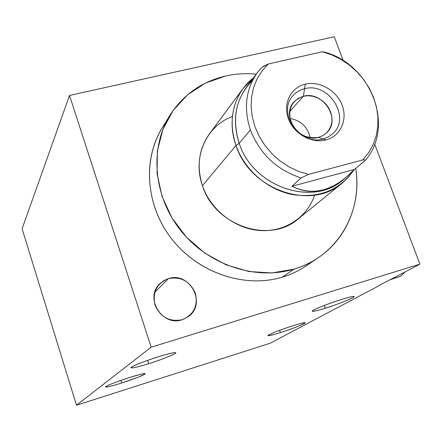 <?xml version="1.0" encoding="UTF-8"?>
<svg xmlns="http://www.w3.org/2000/svg" width="442" height="442" viewBox="0 0 442 442"><rect width="100%" height="100%" fill="white"/><g stroke="black" fill="none" stroke-linecap="round" stroke-linejoin="round"><path stroke-width="0.66" d="M151.164 347.185L69.516 95.45L334.224 36.763L343.213 60.609L334.224 36.763L69.516 95.45L22.1 228.752L76.483 405.237L22.1 228.752L69.516 95.45L151.164 347.185L76.483 405.237L151.164 347.185L419.9 264.128L402.143 273.515L419.9 264.128L151.164 347.185M374.683 144.125L419.9 264.128L374.683 144.125M168.512 278.576C156.772 283.372 152.275 292.206 155.032 305.085C160.463 317.223 169.507 322.113 182.154 319.743C193.828 314.726 198.215 305.87 195.32 293.168C189.961 281.25 181.021 276.383 168.512 278.576L163.883 280.565L159.905 283.637C144.202 297.665 162.142 326.953 182.154 319.743L188.646 316.389C206.961 303.477 189.695 271.327 168.512 278.576L154.81 292.206L168.512 278.576M166.231 121.942C142.937 153.081 143.838 201.486 170.082 236.79C196.193 272.173 243.851 288.864 282.289 277.167C293.411 273.797 303.35 268.57 312.107 261.487M270.167 343.235L76.483 405.237L270.167 343.235L378.882 285.797L270.167 343.235M378.678 285.659L402.143 273.515L378.678 285.659M148.722 363.689C136.02 367.567 130.263 368.738 131.451 367.192C135.595 364.694 144.589 361.213 158.44 356.738C171.496 352.793 177.087 351.705 175.209 353.473C170.717 356.037 161.888 359.44 148.722 363.689L147.645 360.346L148.722 363.689C161.954 359.567 176.126 353.909 175.844 352.815C175.187 352.081 169.385 353.39 158.44 356.738C144.882 360.948 130.528 366.711 131.009 367.716C131.882 368.407 137.788 367.064 148.722 363.689M121.727 382.993C110.362 386.512 105.063 387.7 105.831 386.557C109.207 384.562 117.031 381.568 129.296 377.578L140.705 374.302L144.683 373.578L145.241 373.722L144.81 374.192L138.114 377.241L121.727 382.993L120.893 380.374L121.727 382.993C135.523 378.479 143.363 375.396 145.241 373.739C144.578 373.203 139.263 374.484 129.296 377.578C115.218 382.186 107.295 385.297 105.533 386.916C106.367 387.413 111.765 386.104 121.727 382.993M325.323 308.212C314.245 311.582 310.35 312.207 313.649 310.069C319.61 307.074 328.848 303.549 341.362 299.505C352.655 296.101 356.357 295.565 352.467 297.897C346.29 300.919 337.24 304.361 325.323 308.212L324.334 305.439L325.323 308.212C338.13 304.229 354.324 297.77 354.208 296.648C353.981 295.991 349.694 296.941 341.362 299.505C328.235 303.571 311.864 310.14 312.212 311.157C312.571 311.787 316.942 310.803 325.323 308.212M280.372 332.605C257.763 339.881 270.161 332.925 293.035 325.732C316.052 318.4 301.919 325.848 280.372 332.605L279.593 330.362L280.372 332.605C291.714 329.03 305.405 323.66 305.234 322.826C304.93 322.317 300.864 323.29 293.035 325.732C281.455 329.367 267.631 334.815 267.968 335.577C268.377 336.058 272.515 335.064 280.372 332.605M293.864 269.178C337.185 256.802 362.965 212.199 355.716 168.363C361.147 203.005 346.926 238.619 318.24 257.714C310.809 262.714 302.682 266.532 293.864 269.178L282.289 277.167L293.864 269.178L271.78 272.957L248.774 271.515L226.077 264.835L204.955 253.238L186.585 237.321L171.999 217.972L161.987 196.276L157.059 173.446L157.407 150.739L162.921 129.357L173.198 110.389L187.618 94.754L205.353 83.146L225.47 76.041C201.801 81.643 183.353 94.627 170.126 114.992C149.446 147.899 153.181 196.055 180.679 230.486C208.088 264.973 255.559 280.742 293.864 269.178M256.261 74.123C245.78 73.151 235.52 73.786 225.47 76.041C235.52 73.786 245.78 73.151 256.261 74.123M314.588 195.143C307.273 217.37 284.654 232.359 259.697 230.503C234.757 228.707 210.707 209.939 202.458 185.712C192.187 157.164 206.364 125.854 232.415 116.522M318.24 257.714L306.041 265.979C298.792 270.852 290.875 274.581 282.289 277.167C245.006 288.477 198.95 273.255 172.413 239.824C145.783 206.453 142.236 159.661 162.402 127.572L169.562 115.909M261.476 67.698L257.752 72.129L261.449 67.725L268.404 63.941L262.161 70.775L257.194 78.67L253.631 87.45L251.586 96.892L251.122 106.765L252.266 116.821L254.995 126.799L259.255 136.44L264.94 145.49L271.902 153.706L279.957 160.877L288.902 166.816L298.494 171.363L308.483 174.408L362.694 159.949L368.562 152.81L373.092 144.727L376.197 135.898L377.811 126.55L377.904 116.898L376.501 107.179L373.634 97.616L369.379 88.428L363.843 79.825L357.158 72.007L349.478 65.145L340.97 59.399L331.837 54.907L322.284 51.769L268.404 63.941L262.161 70.775L257.194 78.67L253.631 87.45L251.586 96.892L251.122 106.765L252.266 116.821L254.995 126.799L259.255 136.44L264.94 145.49L271.902 153.706L279.957 160.877L288.902 166.816L298.494 171.363L308.483 174.408L301.052 177.955C276.686 169.866 259.802 153.855 250.41 129.92L239.205 143.302L235.984 145.484L202.458 185.712C196.386 166.236 198.773 148.871 209.624 133.622L243.376 88.151C231.542 104.793 229.078 123.904 235.984 145.484C249.94 189.927 310.969 210.889 342.058 183.237L348.418 177.181L353.705 170.198C339.428 190.425 318.842 198.519 291.958 194.486C267.112 189.485 244.481 169.695 235.984 145.484C226.845 120.158 234.37 92.411 253.399 77.952L243.376 88.151M305.3 84.162C319.643 80.687 336.793 90.577 342.207 105.345C347.832 120.058 340.323 136.324 325.842 139.943C311.444 143.788 293.687 133.733 288.333 118.6C282.753 103.516 290.875 87.417 305.3 84.162L303.372 96.268L307.969 95.721L312.704 96.223L317.334 97.748L321.638 100.218L325.406 103.505L328.45 107.456L330.622 111.87L331.815 116.533L331.97 121.219L331.069 125.694L329.152 129.738L326.318 133.141L322.693 135.733L318.467 137.379L325.842 139.943C340.323 136.324 347.832 120.058 342.207 105.345C336.793 90.577 319.643 80.687 305.3 84.162C290.875 87.417 282.753 103.516 288.333 118.6C293.687 133.733 311.444 143.788 325.842 139.943L318.467 137.379L322.815 135.666L326.516 132.954C341.688 119.832 323.058 90.477 303.372 96.268L289.698 111.561L303.372 96.268L305.3 84.162M342.058 183.237L298.173 218.95C269.626 244.244 214.696 225.79 202.458 185.712L235.984 145.484L239.205 143.302C232.42 122.152 234.857 103.445 246.503 87.173L257.752 72.129C245.796 88.831 243.349 108.097 250.41 129.92C243.349 108.097 245.796 88.831 257.752 72.129L261.454 67.725M318.467 137.379C305.936 139.114 296.748 133.887 290.891 121.694C287.681 108.903 291.842 100.428 303.372 96.268L298.289 98.312L294.118 101.732C280.405 115.373 299.416 143.335 318.467 137.379M252.575 80.438C235.973 97.223 231.514 118.174 239.205 143.302C253.067 187.474 314.268 207.547 344.13 179.038M345.29 178.115L342.904 180.065C312.61 207.204 252.879 186.756 239.205 143.302L250.41 129.92C259.802 153.855 276.686 169.866 301.052 177.955L291.963 186.264C309.135 195.071 326.76 192.48 344.837 178.48L354.39 169.457L365.02 160.684C365.528 159.954 364.749 159.711 362.694 159.949L368.562 152.81L373.092 144.727L376.197 135.898L377.811 126.55L377.904 116.898L376.501 107.179L373.634 97.616L369.379 88.428L363.843 79.825L357.158 72.007L349.478 65.145L340.97 59.399L331.837 54.907L322.284 51.769L324.511 52.139M364.755 160.932L354.39 169.457C333.809 190.944 312.997 196.546 291.963 186.264L354.39 169.457L291.963 186.264L301.052 177.955L308.483 174.408L362.694 159.949C364.689 159.722 365.479 159.943 365.07 160.623M324.909 52.482L322.284 51.769L268.404 63.941L263.2 66.388M400.596 276.294L390.369 279.477L400.596 276.294L405.065 271.968L400.596 276.294L389.651 279.858M289.974 118.456C300.886 120.489 307.599 126.909 310.113 137.722M304.571 88.731C299.985 89.848 296.162 92.118 293.112 95.538C276.559 112.251 299.864 146.258 323.052 138.976L328.268 136.932L332.721 133.705C351.44 117.76 328.699 81.698 304.571 88.731M365.092 160.601C395.446 126.296 370.634 63.991 324.467 52.117"/></g></svg>
